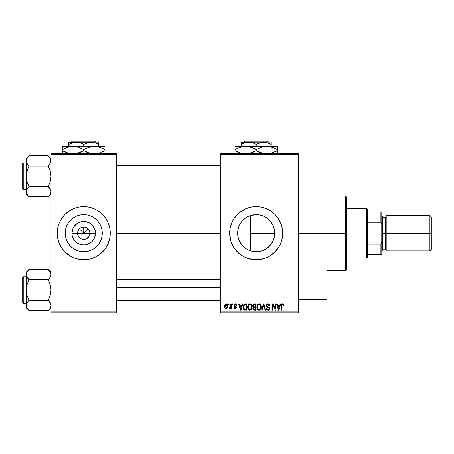 <?xml version="1.0" encoding="UTF-8"?>
<svg xmlns="http://www.w3.org/2000/svg" width="454" height="454" viewBox="0 0 454 454"><rect width="100%" height="100%" fill="white"/><g stroke="black" fill="none" stroke-linecap="round" stroke-linejoin="round"><path stroke-width="0.68" d="M78.304 236.182L77.532 233.191A6.191 6.191 0 0 0 83.723 239.383A6.191 6.191 0 0 0 89.915 233.191L95.471 233.191A11.747 11.747 0 0 1 83.723 244.939A11.747 11.747 0 0 1 71.982 233.191L89.915 233.191A6.191 6.191 0 0 1 83.723 239.383A6.191 6.191 0 0 1 77.532 233.191L78.003 230.819L79.348 228.816L81.357 227.471L83.723 227L83.723 233.191L88.104 228.816L89.796 231.983L89.796 234.4L89.143 236.182M81.902 239.105L82.849 239.32M83.213 239.36L86.095 238.912L82.917 239.326L81.357 238.912L79.348 237.567L80.284 238.339M80.789 238.645L81.357 238.912M78.576 236.63L79.348 237.567L78.576 236.63M102.263 233.191A18.535 18.535 0 0 1 83.723 251.726A18.535 18.535 0 0 1 65.189 233.191L65.546 229.576L66.596 226.098L68.31 222.891L70.614 220.082L73.423 217.778L76.63 216.064L80.108 215.009L83.723 214.651L87.344 215.009L90.817 216.064L94.023 217.778L96.833 220.082L99.137 222.891L100.85 226.098L101.906 229.576L102.263 233.191L101.906 236.806L100.85 240.285L99.137 243.492L96.833 246.301L94.023 248.605L90.817 250.319L87.344 251.374L83.723 251.726L80.108 251.374L76.63 250.319L73.423 248.605L70.614 246.301L68.31 243.492L66.596 240.285L65.546 236.806L65.189 233.191A18.535 18.535 0 0 1 83.723 214.651A18.535 18.535 0 0 1 102.263 233.191M57.193 233.214A26.531 26.531 0 0 0 64.945 251.93L71.216 256.589L76.022 258.581L81.124 259.597L88.899 259.211A26.531 26.531 0 0 0 91.413 258.587L96.231 256.589L100.555 253.701L104.233 250.023L107.127 245.699A26.531 26.531 0 0 0 108.234 243.355M64.984 251.97A26.531 26.531 0 0 0 76.005 258.576L73.571 257.702M76.039 258.587A26.531 26.531 0 0 0 78.548 259.211M91.441 258.576A26.531 26.531 0 0 0 102.468 251.97M102.508 251.93A26.531 26.531 0 0 0 107.121 245.699L108.239 243.344A26.531 26.531 0 0 0 110.26 233.214M107.127 245.699L109.749 238.367L110.26 233.191A26.531 26.531 0 0 1 83.723 259.722A26.531 26.531 0 0 1 57.193 233.191L57.703 238.367L59.213 243.344L61.665 247.929L64.962 251.953M273.325 240.257L274.205 237.55L274.721 233.191A18.535 18.535 0 0 1 256.187 251.726A18.535 18.535 0 0 1 237.646 233.191L237.992 236.755M273.172 240.614L273.302 240.314M270.272 245.245L269.557 246.028M266.169 248.809L261.26 251.022L265.272 249.348L269.387 246.204M254.739 251.669L256.135 251.726M245.614 248.417L246.528 249.013M242.101 245.245L244.133 247.277M239.076 240.319L240.955 243.758M238.015 236.857L239.042 240.245M229.656 233.214A26.531 26.531 0 0 0 230.791 240.875M281.582 240.87A26.531 26.531 0 0 0 282.717 233.191A26.531 26.531 0 0 1 256.187 259.722A26.531 26.531 0 0 1 229.656 233.191L230.797 240.892A26.531 26.531 0 0 0 232.777 245.682M230.797 240.892L232.788 245.699A26.531 26.531 0 0 0 248.474 258.576L256.187 259.722L263.887 258.581A26.531 26.531 0 0 0 281.571 240.915L282.592 235.791L282.592 230.592L281.576 225.49L278.245 218.448L274.948 214.43L270.924 211.133L266.339 208.675L261.362 207.166L256.187 206.661L251.011 207.166L246.034 208.675L239.354 212.682L234.122 218.448L231.671 223.039L230.161 228.016L229.656 233.191A26.531 26.531 0 0 1 256.187 206.661A26.531 26.531 0 0 1 282.717 233.191A26.531 26.531 0 0 0 281.582 225.513M248.497 258.581A26.531 26.531 0 0 0 263.876 258.587L268.694 256.589L274.948 251.953L279.585 245.699L281.576 240.892M298.636 233.191L326.937 233.191L326.937 166.862L326.937 233.191L298.636 233.191M116.445 233.191L220.809 233.191L116.445 233.191M88.87 236.63L86.095 238.912M89.915 233.191L83.723 233.191L80.284 229.752L83.723 233.191L83.723 227L86.095 227.471L88.104 228.816L83.723 233.191L77.532 233.191A6.191 6.191 0 0 1 83.723 227A6.191 6.191 0 0 1 89.915 233.191A6.191 6.191 0 0 0 83.723 227A6.191 6.191 0 0 0 77.532 233.191L71.982 233.191L72.873 228.697L73.957 226.665L77.197 223.425L81.431 221.671L83.723 221.444L86.016 221.671L90.25 223.425L92.031 224.883L94.574 228.697L95.471 233.191L95.244 235.484L93.49 239.718L92.031 241.494L90.25 242.958L86.016 244.712L83.723 244.939L79.229 244.042L77.197 242.958L73.957 239.718L72.203 235.484L71.982 233.191A11.747 11.747 0 0 1 83.723 221.444A11.747 11.747 0 0 1 95.471 233.191L89.915 233.191M237.953 236.528L237.646 233.191L237.953 229.849M238.861 239.786L238.14 237.442M240.382 242.879L239.286 240.807M245.268 248.173L241.21 244.116M263.309 250.302L259.802 251.374L256.187 251.726L252.566 251.374L249.626 250.529M248.537 250.08L247.731 249.689M255.818 251.726L254.751 251.675M261.249 251.022L260.17 251.295M259.569 251.42L259.115 251.493M269.114 246.477L266.697 248.463M272.684 241.647L269.296 246.301L266.487 248.605L263.28 250.319M273.563 239.644L273.399 240.075M274.432 229.906L274.721 233.191L274.432 236.477M274.318 237.039L274.205 237.538M240.955 222.619L243.094 220.065L245.886 217.778L249.093 216.064L252.572 215.009L256.187 214.651L259.802 215.009L263.28 216.064L266.487 217.778L269.296 220.082L272.689 224.753L270.278 221.143L273.314 226.098L274.369 229.576L274.721 233.191L250.421 233.191L250.421 250.807L250.421 233.191L274.721 233.191L274.369 236.806L273.314 240.285L271.6 243.492M220.809 153.594L298.636 153.594L220.809 153.594L220.809 154.479L298.636 154.479L298.636 311.904L220.809 311.904L220.809 153.594M220.809 312.789L298.636 312.789L298.636 153.594L298.636 154.479L220.809 154.479L220.809 311.904L298.636 311.904L298.636 312.789L220.809 312.789L220.809 311.904L220.809 312.789M228.527 303.942L228.527 304.827L229.088 304.827L229.088 303.942L228.527 303.942L229.088 303.942L228.527 303.942L228.527 304.827L229.088 304.827L229.088 303.942L229.088 304.827L228.527 304.827L228.527 303.942M232.386 303.942L232.386 304.827L232.947 304.827L232.947 303.942L232.386 303.942L232.947 303.942L232.386 303.942L232.386 304.827L232.947 304.827L232.947 303.942L232.947 304.827L232.386 304.827L232.386 303.942M242.169 303.942L241.681 305.792L239.735 305.792L239.247 303.942L238.656 303.942L240.455 310.133L241.046 310.133L242.759 303.942L242.169 303.942L242.759 303.942L242.169 303.942L241.681 305.792L239.735 305.792L239.247 303.942L238.656 303.942L240.455 310.133L241.046 310.133L242.759 303.942L241.046 310.133L240.455 310.133L238.656 303.942L239.247 303.942M251.448 304.833L250.324 303.925L248.9 304.118L248.077 305.06L247.691 306.456L247.765 308.101L248.474 309.6L249.694 310.213L250.858 309.895L251.567 309.078L251.987 307.506L251.448 304.833L249.836 303.862L248.224 304.81L247.663 307.035C247.566 308.748 248.287 309.81 249.831 310.218C251.403 309.798 252.129 308.714 252.004 306.961L251.448 304.833M260.698 304.833L259.569 303.925L258.15 304.118L257.322 305.06L256.936 306.456L257.009 308.101L257.724 309.6L258.945 310.213L260.102 309.895L260.812 309.078L261.232 307.506L260.698 304.833L259.081 303.862L257.469 304.81L256.907 307.035C256.811 308.748 257.537 309.81 259.075 310.218C260.647 309.798 261.373 308.714 261.249 306.961L260.698 304.833M268.677 304.01L269.772 305.956C269.75 304.691 269.126 303.998 267.911 303.862L266.634 304.362L266.158 305.661L266.634 306.881L268.961 308.011L268.91 309.049L268.201 309.48L267.31 309.288L266.878 308.283L266.316 308.368L266.753 309.679L268.013 310.218L269.188 309.73L269.591 308.209L268.972 307.176L266.98 306.331L266.793 305.219L268.132 304.611L268.847 305.009L269.211 306.036L269.772 305.956L269.301 304.481L268.104 303.874M280.118 303.942L279.63 305.792L277.683 305.792L277.195 303.942L276.605 303.942L278.404 310.133L278.994 310.133L280.708 303.942L280.118 303.942L280.708 303.942L280.118 303.942L279.63 305.792L277.683 305.792L277.195 303.942L276.605 303.942L278.404 310.133L278.994 310.133L280.708 303.942L278.994 310.133L278.404 310.133L276.605 303.942L277.195 303.942M232.788 245.699L235.677 250.023L239.354 253.701L243.679 256.589L248.486 258.581M283.761 305.792L283.2 305.871L283.761 305.792L283.046 303.964L282.042 303.964L281.469 304.577L281.27 310.133L281.832 310.133L281.951 304.957L282.808 304.662L283.2 305.871L283.761 305.792L283.478 304.384M275.402 303.942L275.402 308.902L273.03 303.942L272.428 303.942L272.428 310.133L272.99 310.133L272.99 305.173L275.362 310.133L275.964 310.133L275.964 303.942L275.402 303.942L275.964 303.942L275.402 303.942L275.402 308.902L273.03 303.942L272.428 303.942L272.428 310.133L272.99 310.133L272.99 305.173L275.362 310.133L275.964 310.133L275.964 303.942L275.964 310.133L275.362 310.133M263.706 304.668L262.213 310.133L261.629 310.133L263.394 303.942L261.629 310.133L262.213 310.133L263.706 304.668L265.028 310.133L265.613 310.133L263.944 303.942L263.394 303.942L263.944 303.942L263.394 303.942L261.629 310.133L262.213 310.133L263.706 304.668L265.028 310.133L265.613 310.133L263.944 303.942L265.613 310.133L265.028 310.133L263.7 304.668M254.183 303.947L253.332 304.186L252.742 305.054L252.81 306.643L253.417 307.279L252.889 308.028L252.912 309.191L253.741 310.054L256.107 310.133L256.107 303.942L254.359 303.942C253.23 303.993 252.657 304.6 252.645 305.763L253.417 307.279L252.81 308.578L254.359 310.133L256.107 310.133L256.107 303.942L256.107 310.133L254.2 310.127M245.211 303.942L244.178 304.186L243.486 304.986L243.219 308.408L244.292 309.98L246.857 310.133L246.857 303.942L245.211 303.942C243.645 304.271 242.935 305.315 243.083 307.074L244.394 310.02L246.857 310.133L246.857 303.942L246.857 310.133M236.568 305.309L236.006 305.389L236.568 305.309L235.195 303.862L234.19 304.276L233.98 306.024L235.927 307.335L235.2 307.886L234.48 307.159L233.912 307.239L234.281 308.175L235.722 308.448L236.472 307.5L236.069 306.297L234.429 305.423L235.013 304.515L235.643 304.645L236.006 305.389L236.568 305.309L236.182 304.282L235.337 303.868M230.78 303.942L230.672 307.199L230.309 307.687L229.735 307.642L229.571 308.283L230.246 308.504L230.78 307.727L230.78 308.448L231.341 308.448L231.341 303.942L230.78 303.942L231.341 303.942L230.78 303.942L230.672 307.199L229.735 307.642L229.571 308.283L230.11 308.527L230.78 307.727L230.78 308.448L231.341 308.448L231.341 303.942L231.341 308.448L230.78 308.448M226.154 303.862L224.883 304.685L224.588 306.24L225.014 307.903L226.154 308.527L227.414 307.721L227.726 306.195L227.414 304.668L226.154 303.862C225.002 304.157 224.48 304.952 224.588 306.24C224.509 307.489 225.031 308.249 226.154 308.527C227.295 308.243 227.817 307.466 227.726 306.195C227.817 304.929 227.295 304.152 226.154 303.862L226.058 303.868M273.399 226.308L274.318 229.344M273.302 226.069L273.177 225.774M268.785 219.594L269.12 219.912M269.551 220.349L270.272 221.138M267.105 218.209L266.697 217.92M260.165 215.088L263.32 216.081L266.169 217.568M263.297 216.07L261.243 215.355M256.436 214.657L259.569 214.963M249.621 215.854L255.812 214.657M254.711 214.714L252.56 215.014M247.748 216.683L248.548 216.303M252.572 251.374L249.093 250.319L245.886 248.605L243.077 246.301L240.773 243.492L239.059 240.285L238.004 236.806L237.646 233.191L238.004 229.576L239.059 226.098L240.773 222.891L243.077 220.082L245.614 217.96M246.533 217.364L245.279 218.204M239.292 225.564L240.387 223.493M238.14 228.947L238.861 226.603M51.001 312.789L116.445 312.789L116.445 311.904L51.001 311.904L51.001 154.479L116.445 154.479L116.445 311.904L116.445 153.594L51.001 153.594L116.445 153.594L116.445 154.479L51.001 154.479L51.001 153.594L51.001 311.904L116.445 311.904L116.445 312.789L51.001 312.789L51.001 311.904L51.001 312.789M88.899 259.211L91.424 258.581M110.26 233.191L109.749 228.016L108.239 223.039L105.788 218.448L102.485 214.43L98.467 211.133L93.876 208.675L88.899 207.166L83.723 206.661L78.548 207.166L73.571 208.675L68.985 211.133L64.962 214.43L61.665 218.448L59.213 223.039L57.703 228.016L57.193 233.191A26.531 26.531 0 0 1 83.723 206.661A26.531 26.531 0 0 1 110.26 233.191L110.129 235.791M326.937 299.521L326.937 233.191L326.937 299.521L298.636 299.521M281.571 225.468A26.531 26.531 0 0 0 263.899 207.807M263.876 207.796A26.531 26.531 0 0 0 248.497 207.796M248.474 207.801A26.531 26.531 0 0 0 232.794 220.667M232.777 220.701A26.531 26.531 0 0 0 230.802 225.468M230.791 225.507A26.531 26.531 0 0 0 229.656 233.163M282.519 229.945L282.326 228.657M266.339 208.675L265.545 208.363M239.354 212.682L237.425 214.43M231.671 223.039L231.205 224.253M246.034 257.702L246.59 257.929M273.019 253.701L274.948 251.953M282.326 237.726L282.519 236.438M237.885 230.252L237.646 233.191A18.535 18.535 0 0 1 256.187 214.651A18.535 18.535 0 0 1 274.721 233.191L274.205 228.844M241.216 222.256L239.701 224.719M244.15 219.089L242.107 221.126M250.421 215.571L250.421 233.191L250.421 215.571L249.11 216.059M249.059 216.081L247.736 216.689M270.278 221.143L268.779 219.588M273.563 226.745L273.325 226.126M110.26 233.169A26.531 26.531 0 0 0 108.245 223.05M108.234 223.028A26.531 26.531 0 0 0 102.508 214.447M102.468 214.407A26.531 26.531 0 0 0 91.441 207.807M93.876 208.675L91.424 207.801A26.531 26.531 0 0 0 88.899 207.166M78.548 207.166A26.531 26.531 0 0 0 76.039 207.796M76.005 207.807A26.531 26.531 0 0 0 64.984 214.407M64.945 214.447A26.531 26.531 0 0 0 59.219 223.028L60.325 220.684M59.207 223.05A26.531 26.531 0 0 0 57.193 233.169M109.113 225.49L108.239 223.039M66.891 212.682L66.301 213.181M57.318 230.592L57.193 233.191M58.333 240.892L59.213 243.344M100.555 253.701L101.146 253.201M94.023 217.778L90.817 216.064M68.31 222.891L66.596 226.098M73.423 248.605L76.63 250.319M99.137 243.492L100.85 240.285M78.576 229.752L78.304 230.201M79.348 228.816L78.934 229.27M80.733 227.772L80.284 228.044M87.162 228.044L86.714 227.772M88.104 228.816L87.645 228.402M89.143 230.201L88.87 229.752M282.621 304.594L283.194 305.673M282.519 304.589L281.872 305.258M281.996 304.872L281.832 310.133L281.27 310.133L281.832 310.133M282.377 303.874L283.427 304.299L282.547 303.862C281.559 304.118 281.134 304.804 281.27 305.934L281.276 305.758M281.281 305.587L281.463 304.589M281.469 304.577L281.883 304.049M281.9 304.044L282.371 303.874M278.574 309.123L277.876 306.518L279.443 306.518L278.66 309.492L278.342 308.221L278.62 309.31M278.427 308.533L277.876 306.518L279.443 306.518L278.66 309.492M272.99 310.133L272.428 310.133L272.428 303.942L273.03 303.942M268.399 304.691L267.86 304.589L269.211 306.036L269.772 305.956L269.211 306.036L268.847 305.014M267.043 304.855L266.719 305.65L267.639 304.6M267.639 306.666L266.719 305.65L266.839 306.149M266.316 308.368L266.878 308.283L266.316 308.368L268.013 310.218L269.614 308.521L267.928 306.762M269.387 307.625L269.517 307.908M269.591 308.845L269.194 309.724M268.774 310.054L268.337 310.19M267.327 310.088L267.014 309.917M266.424 309.066L266.345 308.726M267.775 309.475L266.907 308.516M267.31 309.288L267.644 309.452M268.91 309.049L269.052 308.499L268.195 309.48M269.052 308.499L268.683 307.71M267.911 303.862L266.158 305.661L267.009 307.131M266.356 306.529L266.169 305.882M266.271 304.963L266.629 304.367M267.213 303.976L267.554 303.891M269.301 304.481L269.018 304.208M260.931 305.281L261.118 305.831M261.226 307.528L261.163 308.022M261.056 308.487L260.954 308.777M260.102 309.9L259.819 310.059M258.065 309.9L258.462 310.105M256.907 307.035L256.919 306.739M256.936 306.456L257.026 305.888M257.395 304.935L257.611 304.611M258.144 304.123L258.956 303.868M259.081 303.862L259.557 303.925M260.017 304.123L260.397 304.447L260.017 304.129M258.723 309.446L257.713 308.453L257.475 307.052C257.367 305.729 257.906 304.912 259.086 304.589C260.233 304.889 260.766 305.673 260.687 306.949L260.029 309.106L260.687 306.949C260.817 308.311 260.278 309.157 259.075 309.492L257.713 308.453L258.621 309.407M258.684 304.645L258.979 304.594M260.352 305.406L259.086 304.589L259.864 304.844M259.864 309.242L259.177 309.486M257.475 307.052L257.526 307.767L257.475 307.052M257.656 305.746L257.475 306.847L257.787 305.457M260.687 306.949L260.67 306.552L260.687 306.949M253.406 309.889L253.043 309.475M252.912 309.197L252.833 308.89M253.343 307.335L252.645 305.763M252.657 305.582L252.747 305.043M253.071 304.424L252.872 304.725M253.627 304.816L253.219 305.604L253.633 304.816M254.336 309.407L253.372 308.476L253.894 307.619L254.484 307.562L255.545 307.562L255.545 309.412L254.308 309.407M253.894 307.619L254.484 307.562L253.894 307.619L253.389 308.697L253.559 307.84M254.348 304.668L255.545 304.668L255.545 306.836L254.433 306.836L253.213 305.758L253.763 304.748L255.545 304.668L255.545 306.836L254.433 306.836M253.542 306.609L253.962 306.802L253.23 305.99M254.484 307.562L255.545 307.562L255.545 309.412L254.563 309.412M251.686 305.281L251.874 305.831M251.981 307.511L251.919 308.022M251.811 308.487L251.709 308.777M251.681 308.845L251.425 309.31M247.68 307.466L247.719 307.835M247.663 307.035L247.668 306.739M248.9 304.118L249.581 303.879M249.836 303.862L250.307 303.925M250.773 304.123L251.153 304.447M247.929 308.686L248.122 309.106M249.711 309.486L248.678 308.856L250.035 309.475L248.463 308.453L248.224 307.052C248.122 305.729 248.661 304.912 249.836 304.589L249.836 304.589C250.983 304.889 251.516 305.673 251.442 306.949C251.573 308.311 251.034 309.157 249.825 309.492L249.598 309.475M250.619 309.242L251.442 306.949L251.147 308.595L250.438 309.35M249.24 304.725L249.734 304.594M248.412 305.746L248.224 307.052L248.542 305.457M251.442 306.949L251.425 306.552L251.442 306.949M251.266 305.752L251.425 306.552M244.292 309.98L245.086 310.133M244.014 309.81L243.719 309.509M243.503 309.163L243.327 308.765M243.321 308.748L243.219 308.402M243.134 307.92L243.094 307.511M244.184 304.18L244.944 303.959M243.792 308.317L243.684 307.784M244.224 304.992L243.645 307.08L243.866 305.57L245.285 304.668L246.295 304.668L246.295 309.412L244.496 309.288L243.645 307.08L243.787 305.826M243.866 305.57L244.32 304.906M244.956 304.685L246.295 304.668L246.295 309.412L245.302 309.412M244.048 308.873L243.838 308.459M243.656 306.7L243.673 307.704M244.07 305.162L244.456 304.827M240.478 308.533L239.928 306.518L241.494 306.518L240.711 309.492L239.928 306.518L241.494 306.518L240.603 309.015M240.819 308.902L240.762 309.197M235.24 304.509L235.932 305.054M235.91 304.997L235.722 304.713M235.155 304.509L234.395 305.207L234.866 304.543M234.412 305.06L234.605 305.661M235.098 305.86L236.489 307.245L235.217 308.527L233.912 307.239L234.48 307.159L233.912 307.239M235.598 306.047L235.961 306.217M234.48 307.159L235.2 307.886L234.536 307.437M235.024 307.869L235.45 307.863M235.881 307.125L235.2 307.886L235.927 307.335L234.616 306.529M235.927 307.335L235.745 306.961M235.195 303.862L233.833 305.321L235.098 306.705M234.332 304.14L234.917 303.885M229.571 308.283L230.11 308.527L230.728 307.857L230.11 308.527L229.571 308.283L229.735 307.642L230.587 307.426L230.78 306.28M229.735 307.642L230.672 307.199M226.353 303.874L226.722 303.987M227.567 305.031L227.664 305.417M226.642 308.442L226.353 308.516M225.417 308.306L225.008 307.897M224.906 307.744L224.77 307.437M224.634 306.904L224.594 306.433M225.53 304.01L225.956 303.879M227.159 306.2L226.24 307.88L225.161 306.473L226.143 304.509L227.153 305.922L226.847 307.494L227.159 306.2M227.119 305.621L227.023 305.224M226.977 305.122L227.153 305.922M278.915 308.317L278.841 308.606M260.125 305.088L260.67 306.552M250.245 309.429L249.933 309.486M245.098 309.407L244.593 309.327M240.966 308.317L240.892 308.606M345.511 233.191L345.511 270.334L345.511 233.191L326.937 233.191L345.511 233.191L345.511 196.043L345.511 233.191L346.396 233.191L345.511 233.191M346.396 269.455L346.396 233.191L346.396 269.455L345.511 270.334L326.937 270.334M346.396 196.928L346.396 233.191L346.396 196.928L345.511 196.043L326.937 196.043M48.493 156.017L28.994 155.767L26.236 158.525L28.994 155.767L48.249 155.767L50.224 158.253L51.001 160.909L50.803 162.248L48.249 166.045L28.994 166.045L48.249 166.045L49.355 164.825L48.249 166.045L50.235 171.039L51.001 176.322L50.229 181.617L48.249 186.6L50.224 189.085L51.001 191.736L50.803 193.069L49.355 195.651L50.229 194.386L48.249 196.877L49.355 195.651L48.249 196.877L28.994 196.877L27.013 194.391L26.236 191.736L26.434 190.408L28.994 186.6L27.007 181.606L26.236 176.322L27.007 171.027L28.994 166.045L27.013 163.565L26.236 160.909L26.434 162.237L26.434 159.575L27.881 156.993L26.718 158.832M28.75 196.627L48.249 196.877L51.001 194.125L48.249 196.877L50.229 194.386M28.994 155.767L27.881 156.993L28.994 155.767M23.233 189.59A0.533 0.533 0 0 1 22.7 189.057L22.7 163.588A0.533 0.533 0 0 1 23.233 163.054L26.236 163.054L23.233 163.054L23.233 189.59L26.236 189.59L23.233 189.59L23.233 163.054A0.533 0.533 0 0 0 22.7 163.588L22.7 189.057A0.533 0.533 0 0 0 23.233 189.59M51.001 160.983L50.797 159.558L50.803 162.237L48.249 166.045L50.235 171.039L51.001 176.322L50.229 181.617L48.249 186.6L28.994 186.6L48.249 186.6L50.803 190.396L51.001 191.736L50.803 190.396L51.001 191.736L50.235 194.374M26.695 158.883L26.44 159.558M26.684 162.912L26.236 160.909L26.236 194.125L26.236 191.736L26.434 193.069L27.904 195.674M28.994 186.6L27.007 189.091L28.994 186.6L27.007 181.606L26.236 176.322L26.236 191.736L27.007 189.091L28.994 186.6L27.881 187.825M26.44 190.391L26.718 189.659M26.434 159.575L26.236 176.322L27.007 171.027L28.994 166.045L26.729 163.014M27.881 195.651L26.236 194.125L26.236 191.662M27.813 164.734L28.994 166.045M51.001 158.525L48.249 155.767L50.797 159.558M51.001 160.909L50.803 159.57M50.797 162.26L50.519 162.986M116.445 178.984L220.809 178.984L116.445 178.984M220.809 287.399L116.445 287.399L220.809 287.399M366.736 208.426L367.621 209.311L367.621 211.967L367.621 209.311L366.736 208.426L346.396 208.426L366.736 208.426L366.736 257.957L346.396 257.957L366.736 257.957L366.736 208.426M367.621 257.072L366.736 257.957L367.621 257.072L367.621 254.416L367.621 257.072M367.621 222.25L367.621 244.133L367.621 211.967L367.621 222.25L380.889 222.25L381.774 224.344L381.774 242.033L380.889 244.133L367.621 244.133L367.621 254.416L367.621 244.133L380.889 244.133L380.889 254.416L381.774 254.416L381.774 242.033L381.774 254.416L380.889 254.416L380.889 244.133L381.774 242.033L381.774 211.967L367.621 211.967L380.889 211.967L380.889 222.25L380.889 211.967L381.774 211.967L381.774 224.344L380.889 222.25L367.621 222.25M367.621 254.416L380.889 254.416L367.621 254.416M429.887 233.191L431.3 233.191L431.3 216.916L431.3 233.191L429.887 233.191L429.887 215.502L429.887 233.191L386.195 233.191L429.887 233.191L429.887 250.88L429.887 233.191M386.195 249.995L385.31 249.11L385.31 233.191L381.774 233.191L382.66 233.191L382.66 216.388L382.66 233.191L386.195 233.191L386.195 250.88L386.195 215.502L386.195 233.191L385.31 233.191L385.31 249.11L385.31 217.273L382.66 217.273M431.3 249.462L431.3 233.191L431.3 249.462L429.887 250.88L386.195 250.88M382.66 249.995L382.66 233.191L382.66 249.995L381.774 250.88M385.31 233.191L385.31 217.273L385.31 233.191M22.7 163.832L22.7 164.825M22.7 187.82L22.7 188.813M26.695 193.762L26.44 193.086M48.249 186.6L49.355 187.825M50.547 189.715L50.797 190.391M48.249 166.045L49.355 164.825M26.695 162.935L26.44 162.26M50.519 276.724L48.249 279.783L28.994 279.783L48.249 279.783L49.355 278.557L48.249 279.783L50.235 284.772L51.001 290.061L50.229 295.35L48.249 300.338L50.797 304.123L51.001 305.474L50.229 308.124L48.249 310.615L50.229 308.118L48.249 310.615L28.994 310.615L27.013 308.13L26.236 305.474L27.002 302.835L28.994 300.338L27.007 295.344L26.236 290.061L27.007 284.766L28.994 279.783L27.013 277.298L26.236 274.642L26.44 275.987L26.434 273.314L27.881 270.732L26.44 273.291L26.236 274.642L26.434 306.802M28.75 310.366L48.249 310.615L51.001 307.857L48.249 310.615L50.229 308.124L51.001 305.474L50.229 302.824L48.249 300.338L28.994 300.338L48.249 300.338L49.355 301.558M28.994 269.506L27.881 270.732L28.994 269.506L27.881 270.732L28.994 269.506L48.249 269.506L28.994 269.506L26.236 272.258L28.994 269.506M23.233 303.323A0.533 0.533 0 0 1 22.7 302.795L22.7 277.326A0.533 0.533 0 0 1 23.233 276.792L26.236 276.792L23.233 276.792L23.233 303.323L26.236 303.323L23.233 303.323L23.233 276.792A0.533 0.533 0 0 0 22.7 277.326L22.7 302.795A0.533 0.533 0 0 0 23.233 303.323M48.516 269.778L50.224 271.986L51.001 274.642L50.803 273.314L51.001 274.642L50.229 277.292M28.994 300.338L27.007 302.829L28.994 300.338L27.007 295.344L26.236 290.061L26.236 305.474L27.002 302.835L28.994 300.338L27.881 301.558M26.44 304.123L26.718 303.391M26.236 272.258L26.236 290.061L27.007 284.766L28.994 279.783L26.44 275.992L26.236 272.258M27.881 309.384L27.03 308.152M27.002 308.113L26.44 306.813M26.236 305.4L26.236 307.857L27.881 309.39M27.813 278.472L28.994 279.783M48.249 279.783L49.355 278.557L48.249 279.783L50.235 284.772L51.001 290.061L50.229 295.35L48.249 300.338M51.001 274.715L50.797 275.992M51.001 272.258L48.249 269.506L50.547 272.621M51.001 274.642L50.803 273.302M49.355 278.557L50.224 277.298M22.7 277.57L22.7 278.563M22.7 301.558L22.7 302.551M50.547 303.448L50.797 304.123M26.695 276.668L26.44 275.992M244.723 141.211L267.65 141.211L244.723 141.211L243.838 142.096L244.723 141.211M268.535 142.096L267.65 141.211L268.535 142.096M243.089 143.419L246.692 142.267L248.667 142.096L252.526 142.743L256.187 144.423L261.725 142.267L265.647 142.261L271.22 144.423L268.569 143.112L271.22 144.423L271.22 146.341L271.22 142.267M256.187 144.423L256.187 146.341L256.187 144.423L259.819 142.749L263.706 142.096L271.22 142.096L241.153 142.096L241.153 144.423L244.785 142.749L248.667 142.096L252.526 142.743L255.165 143.867M241.153 142.743L241.153 146.341L241.153 144.423L243.077 143.424M237.692 148.208L242.782 146.585L245.574 146.341L234.962 146.341L277.411 146.341L264.029 146.58L269.545 146.58L272.247 147.255L277.411 149.627L272.264 147.261L277.411 149.627L277.411 150.666L270.17 153.594L277.411 150.666L277.411 146.58M271.089 146.914L269.568 146.58M258.922 148.208L264.012 146.585L266.799 146.341L269.545 146.58L274.886 148.305M257.844 151.562L263.428 153.594L256.187 150.666L256.187 149.627L251.039 147.261L253.65 148.299L256.187 149.627L256.187 150.666L261.334 153.026L259.279 152.238M253.451 152.079L248.945 153.594L256.187 150.666L253.48 152.067M234.962 146.58L234.962 149.627L240.087 147.266L245.574 146.341L251.022 147.255L256.187 149.627L261.317 147.266L266.799 146.341L245.574 146.341L249.87 146.914L248.344 146.58M245.574 146.341L242.805 146.58L248.321 146.58L253.088 148.049M241.284 153.378L234.962 150.666L234.962 149.627L234.962 150.666L240.104 153.026L234.962 150.666L234.962 153.707M277.411 153.707L277.411 150.666L274.886 151.982M277.411 148.305L277.411 149.627L275.72 148.708M256.187 149.627L258.894 148.22M234.962 147.255L234.962 149.627L237.487 148.305M234.962 148.77L234.962 148.305M237.68 148.214L234.962 149.627M254.524 148.725L253.661 148.305M271.083 146.909L266.799 146.341M277.411 153.032L277.411 150.666M258.718 151.988L256.187 150.666M241.29 153.378L237.487 151.982M234.962 151.982L234.962 150.666L236.653 151.579M277.411 151.517L277.411 151.982M271.22 143.487L271.22 144.423L270.022 143.77M241.153 142.267L263.706 142.096L265.647 142.261L269.426 143.487M241.153 143.816L241.153 143.487M241.925 143.992L241.153 144.423M72.26 141.211L95.187 141.211L72.26 141.211L71.374 142.096L72.26 141.211M96.072 142.096L95.187 141.211L96.072 142.096M97.559 143.77L96.106 143.112L98.762 144.423L98.762 146.341L98.762 142.096L98.762 142.749L98.762 142.096L91.243 142.096L95.102 142.743L98.762 144.423L98.762 143.487M70.625 143.419L74.229 142.267L76.21 142.096L80.069 142.743L82.707 143.867M83.723 144.423L87.355 142.749L91.243 142.096L68.69 142.096L68.69 146.341L68.69 144.423L74.229 142.267L78.15 142.261L81.93 143.487L83.723 144.423L83.723 146.341L83.723 144.423L89.268 142.267L93.189 142.261L96.963 143.487M65.234 148.208L70.325 146.585L73.111 146.341L62.499 146.341L104.953 146.341L91.572 146.58L97.082 146.58L99.789 147.255L104.953 149.627L99.806 147.261L104.953 149.627L104.953 150.666L97.706 153.594L104.953 150.666L104.953 146.58M98.626 146.914L97.105 146.58M86.459 148.208L91.549 146.585L94.336 146.341L97.082 146.58L102.422 148.305M90.051 153.378L83.723 150.666L83.723 149.627L78.582 147.261L83.723 149.627L83.723 150.666L86.816 152.238M80.988 152.079L76.482 153.594L83.723 150.666L81.022 152.067M62.499 146.58L62.499 149.627L67.629 147.266L73.111 146.341L78.559 147.255L83.723 149.627L88.853 147.266L94.336 146.341L73.111 146.341L77.407 146.914L75.88 146.58M73.111 146.341L70.342 146.58L75.858 146.58L80.63 148.049M68.821 153.378L62.499 150.666L62.499 149.627L62.499 150.666L67.646 153.026L62.499 150.666L62.499 153.707M104.953 153.707L104.953 150.666L102.422 151.982M104.953 148.305L104.953 149.627L103.257 148.708M83.723 149.627L86.43 148.22M62.499 147.255L62.499 149.627L65.024 148.305M62.499 148.77L62.499 148.305M65.217 148.214L62.499 149.627M82.066 148.725L81.192 148.299M98.62 146.909L94.336 146.341M104.953 153.032L104.953 150.666M90.04 153.373L83.723 150.666M68.832 153.378L65.03 151.988M62.499 151.982L62.499 150.666L64.19 151.579M86.254 151.982L85.386 151.562M104.953 151.517L104.953 151.982M68.69 142.743L68.69 144.423L70.614 143.424M68.69 142.267L98.762 142.096M68.69 143.816L68.69 143.487M69.468 143.992L68.69 144.423M298.636 166.862L326.937 166.862M116.445 165.71L220.809 165.71M116.445 186.934L220.809 186.934M220.809 300.673L116.445 300.673M220.809 279.448L116.445 279.448M386.195 215.502L429.887 215.502L431.3 216.916M381.774 215.502L382.66 216.388M385.31 249.11L382.66 249.11M385.31 217.273L386.195 216.388"/></g></svg>
